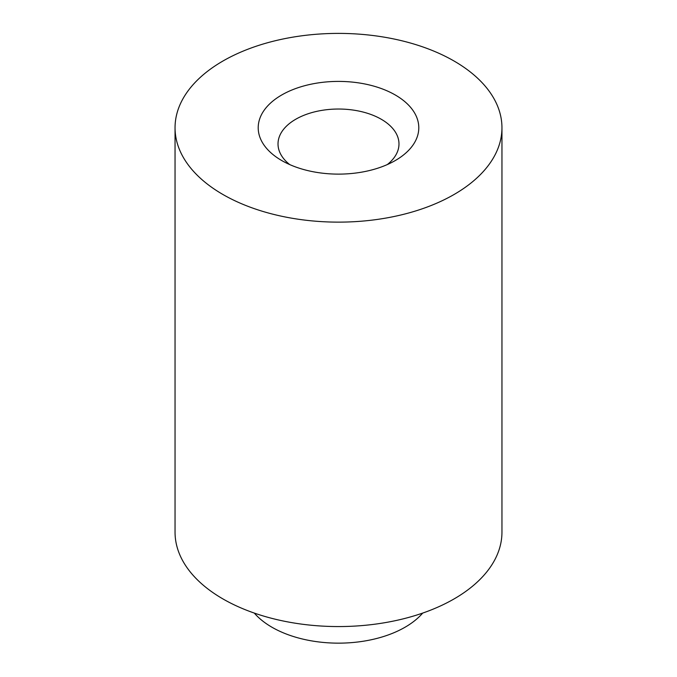 <?xml version="1.0" encoding="UTF-8"?>
<svg xmlns="http://www.w3.org/2000/svg" width="677" height="677" viewBox="0 0 677 677"><rect width="100%" height="100%" fill="white"/><g stroke="black" fill="none" stroke-linecap="round" stroke-linejoin="round"><path stroke-width="1.02" d="M422.702 613.083A94.111 54.338 180 0 1 338.5 643.15A94.111 54.338 180 0 1 254.298 613.083M501.953 127.767L501.953 532.198A163.453 94.374 180 0 1 338.5 626.563A163.453 94.374 180 0 1 175.047 532.198L175.047 127.767A163.453 94.374 180 0 1 275.945 40.578A163.453 94.374 180 0 1 454.081 61.04A163.453 94.374 180 0 1 501.953 127.767A163.453 94.374 180 0 1 338.5 222.132A163.453 94.374 180 0 1 175.047 127.767M281.725 160.542L281.725 160.542A80.292 46.358 180 0 1 281.725 94.983A80.292 46.358 180 0 1 395.275 94.983A80.292 46.358 180 0 1 395.275 160.542A80.292 46.358 180 0 1 281.725 160.542M387.278 164.587A60.481 34.916 0 0 0 398.981 143.947A60.481 34.916 0 0 0 361.645 111.688A60.481 34.916 0 0 0 295.739 119.254A60.481 34.916 0 0 0 278.019 143.947A60.481 34.916 0 0 0 289.722 164.587"/></g></svg>
